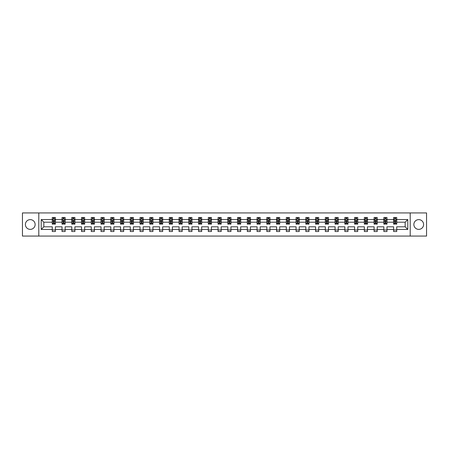 <?xml version="1.0" encoding="UTF-8"?>
<svg xmlns="http://www.w3.org/2000/svg" width="449" height="449" viewBox="0 0 449 449"><rect width="100%" height="100%" fill="white"/><g stroke="black" fill="none" stroke-linecap="round" stroke-linejoin="round"><path stroke-width="0.67" d="M418.737 219.623A4.877 4.877 0 0 0 413.86 224.5A4.877 4.877 0 0 0 418.737 229.377A4.877 4.877 0 0 0 423.609 224.5A4.877 4.877 0 0 0 418.737 219.623M30.263 219.623A4.877 4.877 0 0 0 25.391 224.5A4.877 4.877 0 0 0 30.263 229.377A4.877 4.877 0 0 0 35.14 224.5A4.877 4.877 0 0 0 30.263 219.623M410.201 236.067L426.55 236.067L426.55 212.933L410.201 212.933L410.201 236.067L38.799 236.067L38.799 212.933L22.45 212.933L22.45 236.067L38.799 236.067M396.731 229.439L396.731 226.812L405.172 226.812L407.793 229.439L396.731 229.439L396.731 231.532L393.605 231.532L393.605 229.439L386.976 229.439L386.976 231.532L383.85 231.532L383.85 229.439L377.227 229.439L377.227 231.532L374.101 231.532L374.101 229.439L367.473 229.439L367.473 231.532L364.347 231.532L364.347 229.439L357.718 229.439L357.718 231.532L354.592 231.532L354.592 229.439L347.969 229.439L347.969 231.532L344.843 231.532L344.843 229.439L338.215 229.439L338.215 231.532L335.089 231.532L335.089 229.439L328.466 229.439L328.466 231.532L325.34 231.532L325.34 229.439L318.711 229.439L318.711 231.532L315.585 231.532L315.585 229.439L308.957 229.439L308.957 231.532L305.831 231.532L305.831 229.439L299.208 229.439L299.208 231.532L296.082 231.532L296.082 229.439L289.453 229.439L289.453 231.532L286.327 231.532L286.327 229.439L279.699 229.439L279.699 231.532L276.573 231.532L276.573 229.439L269.95 229.439L269.95 231.532L266.824 231.532L266.824 229.439L260.196 229.439L260.196 231.532L257.069 231.532L257.069 229.439L250.447 229.439L250.447 231.532L247.32 231.532L247.32 229.439L240.692 229.439L240.692 231.532L237.566 231.532L237.566 229.439L230.938 229.439L230.938 231.532L227.811 231.532L227.811 229.439L221.189 229.439L221.189 231.532L218.062 231.532L218.062 229.439L211.434 229.439L211.434 231.532L208.308 231.532L208.308 229.439L201.68 229.439L201.68 231.532L198.553 231.532L198.553 229.439L191.931 229.439L191.931 231.532L188.804 231.532L188.804 229.439L182.176 229.439L182.176 231.532L179.05 231.532L179.05 229.439L172.427 229.439L172.427 231.532L169.301 231.532L169.301 229.439L162.673 229.439L162.673 231.532L159.547 231.532L159.547 229.439L152.918 229.439L152.918 231.532L149.792 231.532L149.792 229.439L143.169 229.439L143.169 231.532L140.043 231.532L140.043 229.439L133.415 229.439L133.415 231.532L130.289 231.532L130.289 229.439L123.66 229.439L123.66 231.532L120.534 231.532L120.534 229.439L113.911 229.439L113.911 231.532L110.785 231.532L110.785 229.439L104.157 229.439L104.157 231.532L101.031 231.532L101.031 229.439L94.408 229.439L94.408 231.532L91.282 231.532L91.282 229.439L84.653 229.439L84.653 231.532L81.527 231.532L81.527 229.439L74.899 229.439L74.899 231.532L71.773 231.532L71.773 229.439L65.15 229.439L65.15 231.532L62.024 231.532L62.024 229.439L55.395 229.439L55.395 231.532L52.269 231.532L52.269 229.439L41.207 229.439L41.207 219.561L52.269 219.561L52.269 217.468L55.395 217.468L55.395 219.561L62.024 219.561L62.024 217.468L65.15 217.468L65.15 219.561L71.773 219.561L71.773 217.468L74.899 217.468L74.899 219.561L81.527 219.561L81.527 217.468L84.653 217.468L84.653 219.561L91.282 219.561L91.282 217.468L94.408 217.468L94.408 219.561L101.031 219.561L101.031 217.468L104.157 217.468L104.157 219.561L110.785 219.561L110.785 217.468L113.911 217.468L113.911 219.561L120.534 219.561L120.534 217.468L123.66 217.468L123.66 219.561L130.289 219.561L130.289 217.468L133.415 217.468L133.415 219.561L140.043 219.561L140.043 217.468L143.169 217.468L143.169 219.561L149.792 219.561L149.792 217.468L152.918 217.468L152.918 219.561L159.547 219.561L159.547 217.468L162.673 217.468L162.673 219.561L169.301 219.561L169.301 217.468L172.427 217.468L172.427 219.561L179.05 219.561L179.05 217.468L182.176 217.468L182.176 219.561L188.804 219.561L188.804 217.468L191.931 217.468L191.931 219.561L198.553 219.561L198.553 217.468L201.68 217.468L201.68 219.561L208.308 219.561L208.308 217.468L211.434 217.468L211.434 219.561L218.062 219.561L218.062 217.468L221.189 217.468L221.189 219.561L227.811 219.561L227.811 217.468L230.938 217.468L230.938 219.561L237.566 219.561L237.566 217.468L240.692 217.468L240.692 219.561L247.32 219.561L247.32 217.468L250.447 217.468L250.447 219.561L257.069 219.561L257.069 217.468L260.196 217.468L260.196 219.561L266.824 219.561L266.824 217.468L269.95 217.468L269.95 219.561L276.573 219.561L276.573 217.468L279.699 217.468L279.699 219.561L286.327 219.561L286.327 217.468L289.453 217.468L289.453 219.561L296.082 219.561L296.082 217.468L299.208 217.468L299.208 219.561L305.831 219.561L305.831 217.468L308.957 217.468L308.957 219.561L315.585 219.561L315.585 217.468L318.711 217.468L318.711 219.561L325.34 219.561L325.34 217.468L328.466 217.468L328.466 219.561L335.089 219.561L335.089 217.468L338.215 217.468L338.215 219.561L344.843 219.561L344.843 217.468L347.969 217.468L347.969 219.561L354.592 219.561L354.592 217.468L357.718 217.468L357.718 219.561L364.347 219.561L364.347 217.468L367.473 217.468L367.473 219.561L374.101 219.561L374.101 217.468L377.227 217.468L377.227 219.561L383.85 219.561L383.85 217.468L386.976 217.468L386.976 219.561L393.605 219.561L393.605 217.468L396.731 217.468L396.731 219.561L407.793 219.561L407.793 229.439M410.201 212.933L38.799 212.933M393.605 219.561L393.605 222.188L386.976 222.188L386.976 219.561M386.976 229.439L386.976 226.812L393.605 226.812L393.605 229.439M383.85 219.561L383.85 222.188L377.227 222.188L377.227 219.561M377.227 229.439L377.227 226.812L383.85 226.812L383.85 229.439M374.101 219.561L374.101 222.188L367.473 222.188L367.473 219.561M367.473 229.439L367.473 226.812L374.101 226.812L374.101 229.439M364.347 219.561L364.347 222.188L357.718 222.188L357.718 219.561M357.718 229.439L357.718 226.812L364.347 226.812L364.347 229.439M354.592 219.561L354.592 222.188L347.969 222.188L347.969 219.561M347.969 229.439L347.969 226.812L354.592 226.812L354.592 229.439M344.843 219.561L344.843 222.188L338.215 222.188L338.215 219.561M338.215 229.439L338.215 226.812L344.843 226.812L344.843 229.439M335.089 219.561L335.089 222.188L328.466 222.188L328.466 219.561M328.466 229.439L328.466 226.812L335.089 226.812L335.089 229.439M325.34 219.561L325.34 222.188L318.711 222.188L318.711 219.561M318.711 229.439L318.711 226.812L325.34 226.812L325.34 229.439M315.585 219.561L315.585 222.188L308.957 222.188L308.957 219.561M308.957 229.439L308.957 226.812L315.585 226.812L315.585 229.439M305.831 219.561L305.831 222.188L299.208 222.188L299.208 219.561M299.208 229.439L299.208 226.812L305.831 226.812L305.831 229.439M296.082 219.561L296.082 222.188L289.453 222.188L289.453 219.561M289.453 229.439L289.453 226.812L296.082 226.812L296.082 229.439M286.327 219.561L286.327 222.188L279.699 222.188L279.699 219.561M279.699 229.439L279.699 226.812L286.327 226.812L286.327 229.439M276.573 219.561L276.573 222.188L269.95 222.188L269.95 219.561M269.95 229.439L269.95 226.812L276.573 226.812L276.573 229.439M266.824 219.561L266.824 222.188L260.196 222.188L260.196 219.561M260.196 229.439L260.196 226.812L266.824 226.812L266.824 229.439M257.069 219.561L257.069 222.188L250.447 222.188L250.447 219.561M250.447 229.439L250.447 226.812L257.069 226.812L257.069 229.439M247.32 219.561L247.32 222.188L240.692 222.188L240.692 219.561M240.692 229.439L240.692 226.812L247.32 226.812L247.32 229.439M237.566 219.561L237.566 222.188L230.938 222.188L230.938 219.561M230.938 229.439L230.938 226.812L237.566 226.812L237.566 229.439M227.811 219.561L227.811 222.188L221.189 222.188L221.189 219.561M221.189 229.439L221.189 226.812L227.811 226.812L227.811 229.439M218.062 219.561L218.062 222.188L211.434 222.188L211.434 219.561M211.434 229.439L211.434 226.812L218.062 226.812L218.062 229.439M208.308 219.561L208.308 222.188L201.68 222.188L201.68 219.561M201.68 229.439L201.68 226.812L208.308 226.812L208.308 229.439M198.553 219.561L198.553 222.188L191.931 222.188L191.931 219.561M191.931 229.439L191.931 226.812L198.553 226.812L198.553 229.439M188.804 219.561L188.804 222.188L182.176 222.188L182.176 219.561M182.176 229.439L182.176 226.812L188.804 226.812L188.804 229.439M179.05 219.561L179.05 222.188L172.427 222.188L172.427 219.561M172.427 229.439L172.427 226.812L179.05 226.812L179.05 229.439M169.301 219.561L169.301 222.188L162.673 222.188L162.673 219.561M162.673 229.439L162.673 226.812L169.301 226.812L169.301 229.439M159.547 219.561L159.547 222.188L152.918 222.188L152.918 219.561M152.918 229.439L152.918 226.812L159.547 226.812L159.547 229.439M149.792 219.561L149.792 222.188L143.169 222.188L143.169 219.561M143.169 229.439L143.169 226.812L149.792 226.812L149.792 229.439M140.043 219.561L140.043 222.188L133.415 222.188L133.415 219.561M133.415 229.439L133.415 226.812L140.043 226.812L140.043 229.439M130.289 219.561L130.289 222.188L123.66 222.188L123.66 219.561M123.66 229.439L123.66 226.812L130.289 226.812L130.289 229.439M120.534 219.561L120.534 222.188L113.911 222.188L113.911 219.561M113.911 229.439L113.911 226.812L120.534 226.812L120.534 229.439M110.785 219.561L110.785 222.188L104.157 222.188L104.157 219.561M104.157 229.439L104.157 226.812L110.785 226.812L110.785 229.439M101.031 219.561L101.031 222.188L94.408 222.188L94.408 219.561M94.408 229.439L94.408 226.812L101.031 226.812L101.031 229.439M91.282 219.561L91.282 222.188L84.653 222.188L84.653 219.561M84.653 229.439L84.653 226.812L91.282 226.812L91.282 229.439M81.527 219.561L81.527 222.188L74.899 222.188L74.899 219.561M74.899 229.439L74.899 226.812L81.527 226.812L81.527 229.439M71.773 219.561L71.773 222.188L65.15 222.188L65.15 219.561M65.15 229.439L65.15 226.812L71.773 226.812L71.773 229.439M62.024 219.561L62.024 222.188L55.395 222.188L55.395 219.561M55.395 229.439L55.395 226.812L62.024 226.812L62.024 229.439M52.269 219.561L52.269 222.188L43.828 222.188L43.828 226.812L52.269 226.812L52.269 229.439M41.207 219.561L43.828 222.188M405.172 226.812L405.172 222.188L396.731 222.188L396.731 219.561M394.794 219.028L395.541 219.028M385.04 219.028L385.792 219.028M375.285 219.028L376.038 219.028M365.537 219.028L366.283 219.028M355.782 219.028L356.534 219.028M346.027 219.028L346.78 219.028M336.279 219.028L337.031 219.028M326.524 219.028L327.276 219.028M316.775 219.028L317.522 219.028M307.021 219.028L307.773 219.028M297.266 219.028L298.018 219.028M287.517 219.028L288.264 219.028M277.763 219.028L278.515 219.028M268.008 219.028L268.76 219.028M258.259 219.028L259.011 219.028M248.505 219.028L249.257 219.028M238.756 219.028L239.502 219.028M229.001 219.028L229.753 219.028M219.247 219.028L219.999 219.028M209.498 219.028L210.244 219.028M199.743 219.028L200.495 219.028M189.989 219.028L190.741 219.028M180.24 219.028L180.992 219.028M170.485 219.028L171.237 219.028M160.736 219.028L161.483 219.028M150.982 219.028L151.734 219.028M141.227 219.028L141.979 219.028M131.478 219.028L132.225 219.028M121.724 219.028L122.476 219.028M111.969 219.028L112.721 219.028M102.22 219.028L102.973 219.028M92.466 219.028L93.218 219.028M82.717 219.028L83.463 219.028M72.963 219.028L73.715 219.028M63.208 219.028L63.96 219.028M53.459 219.028L54.206 219.028M52.269 229.972L55.395 229.972M62.024 229.972L65.15 229.972M71.773 229.972L74.899 229.972M81.527 229.972L84.653 229.972M91.282 229.972L94.408 229.972M101.031 229.972L104.157 229.972M110.785 229.972L113.911 229.972M120.534 229.972L123.66 229.972M130.289 229.972L133.415 229.972M140.043 229.972L143.169 229.972M149.792 229.972L152.918 229.972M159.547 229.972L162.673 229.972M169.301 229.972L172.427 229.972M179.05 229.972L182.176 229.972M188.804 229.972L191.931 229.972M198.553 229.972L201.68 229.972M208.308 229.972L211.434 229.972M218.062 229.972L221.189 229.972M227.811 229.972L230.938 229.972M237.566 229.972L240.692 229.972M247.32 229.972L250.447 229.972M257.069 229.972L260.196 229.972M266.824 229.972L269.95 229.972M276.573 229.972L279.699 229.972M286.327 229.972L289.453 229.972M296.082 229.972L299.208 229.972M305.831 229.972L308.957 229.972M315.585 229.972L318.711 229.972M325.34 229.972L328.466 229.972M335.089 229.972L338.215 229.972M344.843 229.972L347.969 229.972M354.592 229.972L357.718 229.972M364.347 229.972L367.473 229.972M374.101 229.972L377.227 229.972M383.85 229.972L386.976 229.972M393.605 229.972L396.731 229.972M43.828 226.812L41.207 229.439M407.793 219.561L405.172 222.188M54.206 218.281L53.459 218.281M52.859 219.134L52.269 219.134L52.269 217.468L53.459 217.468L53.459 219.061M52.269 223.344L52.269 224.124L53.459 224.124L53.459 223.344L52.269 223.344L52.269 222.188M55.395 222.188L55.395 224.124L54.206 224.124L54.206 220.779L53.459 220.779L53.459 223.344M54.806 219.134L55.395 219.134L55.395 217.468L54.206 217.468L54.206 219.061M55.395 220.313L54.772 219.061L52.898 219.061L52.269 220.313M63.96 218.281L63.208 218.281M62.607 219.134L62.024 219.134L62.024 217.468L63.208 217.468L63.208 219.061M62.024 223.344L62.024 224.124L63.208 224.124L63.208 223.344L62.024 223.344L62.024 222.188M65.15 222.188L65.15 224.124L63.96 224.124L63.96 220.779L63.208 220.779L63.208 223.344M64.561 219.134L65.15 219.134L65.15 217.468L63.96 217.468L63.96 219.061M65.15 220.313L64.521 219.061L62.647 219.061L62.024 220.313M73.715 218.281L72.963 218.281M72.362 219.134L71.773 219.134L71.773 217.468L72.963 217.468L72.963 219.061M71.773 223.344L71.773 224.124L72.963 224.124L72.963 223.344L71.773 223.344L71.773 222.188M74.899 222.188L74.899 224.124L73.715 224.124L73.715 220.779L72.963 220.779L72.963 223.344M74.315 219.134L74.899 219.134L74.899 217.468L73.715 217.468L73.715 219.061M74.899 220.313L74.276 219.061L72.401 219.061L71.773 220.313M83.463 218.281L82.717 218.281M82.116 219.134L81.527 219.134L81.527 217.468L82.717 217.468L82.717 219.061M81.527 223.344L81.527 224.124L82.717 224.124L82.717 223.344L81.527 223.344L81.527 222.188M84.653 222.188L84.653 224.124L83.463 224.124L83.463 220.779L82.717 220.779L82.717 223.344M84.064 219.134L84.653 219.134L84.653 217.468L83.463 217.468L83.463 219.061M84.653 220.313L84.03 219.061L82.15 219.061L81.527 220.313M93.218 218.281L92.466 218.281M91.865 219.134L91.282 219.134L91.282 217.468L92.466 217.468L92.466 219.061M91.282 223.344L91.282 224.124L92.466 224.124L92.466 223.344L91.282 223.344L91.282 222.188M94.408 222.188L94.408 224.124L93.218 224.124L93.218 220.779L92.466 220.779L92.466 223.344M93.819 219.134L94.408 219.134L94.408 217.468L93.218 217.468L93.218 219.061M94.408 220.313L93.779 219.061L91.905 219.061L91.282 220.313M102.973 218.281L102.22 218.281M101.62 219.134L101.031 219.134L101.031 217.468L102.22 217.468L102.22 219.061M101.031 223.344L101.031 224.124L102.22 224.124L102.22 223.344L101.031 223.344L101.031 222.188M104.157 222.188L104.157 224.124L102.973 224.124L102.973 220.779L102.22 220.779L102.22 223.344M103.567 219.134L104.157 219.134L104.157 217.468L102.973 217.468L102.973 219.061M104.157 220.313L103.534 219.061L101.659 219.061L101.031 220.313M112.721 218.281L111.969 218.281M111.374 219.134L110.785 219.134L110.785 217.468L111.969 217.468L111.969 219.061M110.785 223.344L110.785 224.124L111.969 224.124L111.969 223.344L110.785 223.344L110.785 222.188M113.911 222.188L113.911 224.124L112.721 224.124L112.721 220.779L111.969 220.779L111.969 223.344M113.322 219.134L113.911 219.134L113.911 217.468L112.721 217.468L112.721 219.061M113.911 220.313L113.283 219.061L111.408 219.061L110.785 220.313M122.476 218.281L121.724 218.281M121.123 219.134L120.534 219.134L120.534 217.468L121.724 217.468L121.724 219.061M120.534 223.344L120.534 224.124L121.724 224.124L121.724 223.344L120.534 223.344L120.534 222.188M123.66 222.188L123.66 224.124L122.476 224.124L122.476 220.779L121.724 220.779L121.724 223.344M123.077 219.134L123.66 219.134L123.66 217.468L122.476 217.468L122.476 219.061M123.66 220.313L123.037 219.061L121.163 219.061L120.534 220.313M132.225 218.281L131.478 218.281M130.878 219.134L130.289 219.134L130.289 217.468L131.478 217.468L131.478 219.061M130.289 223.344L130.289 224.124L131.478 224.124L131.478 223.344L130.289 223.344L130.289 222.188M133.415 222.188L133.415 224.124L132.225 224.124L132.225 220.779L131.478 220.779L131.478 223.344M132.825 219.134L133.415 219.134L133.415 217.468L132.225 217.468L132.225 219.061M133.415 220.313L132.792 219.061L130.912 219.061L130.289 220.313M141.979 218.281L141.227 218.281M140.627 219.134L140.043 219.134L140.043 217.468L141.227 217.468L141.227 219.061M140.043 223.344L140.043 224.124L141.227 224.124L141.227 223.344L140.043 223.344L140.043 222.188M143.169 222.188L143.169 224.124L141.979 224.124L141.979 220.779L141.227 220.779L141.227 223.344M142.58 219.134L143.169 219.134L143.169 217.468L141.979 217.468L141.979 219.061M143.169 220.313L142.541 219.061L140.666 219.061L140.043 220.313M151.734 218.281L150.982 218.281M150.381 219.134L149.792 219.134L149.792 217.468L150.982 217.468L150.982 219.061M149.792 223.344L149.792 224.124L150.982 224.124L150.982 223.344L149.792 223.344L149.792 222.188M152.918 222.188L152.918 224.124L151.734 224.124L151.734 220.779L150.982 220.779L150.982 223.344M152.334 219.134L152.918 219.134L152.918 217.468L151.734 217.468L151.734 219.061M152.918 220.313L152.295 219.061L150.421 219.061L149.792 220.313M161.483 218.281L160.736 218.281M160.136 219.134L159.547 219.134L159.547 217.468L160.736 217.468L160.736 219.061M159.547 223.344L159.547 224.124L160.736 224.124L160.736 223.344L159.547 223.344L159.547 222.188M162.673 222.188L162.673 224.124L161.483 224.124L161.483 220.779L160.736 220.779L160.736 223.344M162.083 219.134L162.673 219.134L162.673 217.468L161.483 217.468L161.483 219.061M162.673 220.313L162.05 219.061L160.17 219.061L159.547 220.313M171.237 218.281L170.485 218.281M169.885 219.134L169.301 219.134L169.301 217.468L170.485 217.468L170.485 219.061M169.301 223.344L169.301 224.124L170.485 224.124L170.485 223.344L169.301 223.344L169.301 222.188M172.427 222.188L172.427 224.124L171.237 224.124L171.237 220.779L170.485 220.779L170.485 223.344M171.838 219.134L172.427 219.134L172.427 217.468L171.237 217.468L171.237 219.061M172.427 220.313L171.799 219.061L169.924 219.061L169.301 220.313M180.992 218.281L180.24 218.281M179.639 219.134L179.05 219.134L179.05 217.468L180.24 217.468L180.24 219.061M179.05 223.344L179.05 224.124L180.24 224.124L180.24 223.344L179.05 223.344L179.05 222.188M182.176 222.188L182.176 224.124L180.992 224.124L180.992 220.779L180.24 220.779L180.24 223.344M181.587 219.134L182.176 219.134L182.176 217.468L180.992 217.468L180.992 219.061M182.176 220.313L181.553 219.061L179.679 219.061L179.05 220.313M190.741 218.281L189.989 218.281M189.394 219.134L188.804 219.134L188.804 217.468L189.989 217.468L189.989 219.061M188.804 223.344L188.804 224.124L189.989 224.124L189.989 223.344L188.804 223.344L188.804 222.188M191.931 222.188L191.931 224.124L190.741 224.124L190.741 220.779L189.989 220.779L189.989 223.344M191.341 219.134L191.931 219.134L191.931 217.468L190.741 217.468L190.741 219.061M191.931 220.313L191.302 219.061L189.427 219.061L188.804 220.313M200.495 218.281L199.743 218.281M199.143 219.134L198.553 219.134L198.553 217.468L199.743 217.468L199.743 219.061M198.553 223.344L198.553 224.124L199.743 224.124L199.743 223.344L198.553 223.344L198.553 222.188M201.68 222.188L201.68 224.124L200.495 224.124L200.495 220.779L199.743 220.779L199.743 223.344M201.096 219.134L201.68 219.134L201.68 217.468L200.495 217.468L200.495 219.061M201.68 220.313L201.057 219.061L199.182 219.061L198.553 220.313M210.244 218.281L209.498 218.281M208.897 219.134L208.308 219.134L208.308 217.468L209.498 217.468L209.498 219.061M208.308 223.344L208.308 224.124L209.498 224.124L209.498 223.344L208.308 223.344L208.308 222.188M211.434 222.188L211.434 224.124L210.244 224.124L210.244 220.779L209.498 220.779L209.498 223.344M210.845 219.134L211.434 219.134L211.434 217.468L210.244 217.468L210.244 219.061M211.434 220.313L210.811 219.061L208.931 219.061L208.308 220.313M219.999 218.281L219.247 218.281M218.646 219.134L218.062 219.134L218.062 217.468L219.247 217.468L219.247 219.061M218.062 223.344L218.062 224.124L219.247 224.124L219.247 223.344L218.062 223.344L218.062 222.188M221.189 222.188L221.189 224.124L219.999 224.124L219.999 220.779L219.247 220.779L219.247 223.344M220.599 219.134L221.189 219.134L221.189 217.468L219.999 217.468L219.999 219.061M221.189 220.313L220.56 219.061L218.685 219.061L218.062 220.313M229.753 218.281L229.001 218.281M228.401 219.134L227.811 219.134L227.811 217.468L229.001 217.468L229.001 219.061M227.811 223.344L227.811 224.124L229.001 224.124L229.001 223.344L227.811 223.344L227.811 222.188M230.938 222.188L230.938 224.124L229.753 224.124L229.753 220.779L229.001 220.779L229.001 223.344M230.354 219.134L230.938 219.134L230.938 217.468L229.753 217.468L229.753 219.061M230.938 220.313L230.315 219.061L228.44 219.061L227.811 220.313M239.502 218.281L238.756 218.281M238.155 219.134L237.566 219.134L237.566 217.468L238.756 217.468L238.756 219.061M237.566 223.344L237.566 224.124L238.756 224.124L238.756 223.344L237.566 223.344L237.566 222.188M240.692 222.188L240.692 224.124L239.502 224.124L239.502 220.779L238.756 220.779L238.756 223.344M240.103 219.134L240.692 219.134L240.692 217.468L239.502 217.468L239.502 219.061M240.692 220.313L240.069 219.061L238.189 219.061L237.566 220.313M249.257 218.281L248.505 218.281M247.904 219.134L247.32 219.134L247.32 217.468L248.505 217.468L248.505 219.061M247.32 223.344L247.32 224.124L248.505 224.124L248.505 223.344L247.32 223.344L247.32 222.188M250.447 222.188L250.447 224.124L249.257 224.124L249.257 220.779L248.505 220.779L248.505 223.344M249.857 219.134L250.447 219.134L250.447 217.468L249.257 217.468L249.257 219.061M250.447 220.313L249.818 219.061L247.943 219.061L247.32 220.313M259.011 218.281L258.259 218.281M257.659 219.134L257.069 219.134L257.069 217.468L258.259 217.468L258.259 219.061M257.069 223.344L257.069 224.124L258.259 224.124L258.259 223.344L257.069 223.344L257.069 222.188M260.196 222.188L260.196 224.124L259.011 224.124L259.011 220.779L258.259 220.779L258.259 223.344M259.606 219.134L260.196 219.134L260.196 217.468L259.011 217.468L259.011 219.061M260.196 220.313L259.573 219.061L257.698 219.061L257.069 220.313M268.76 218.281L268.008 218.281M267.413 219.134L266.824 219.134L266.824 217.468L268.008 217.468L268.008 219.061M266.824 223.344L266.824 224.124L268.008 224.124L268.008 223.344L266.824 223.344L266.824 222.188M269.95 222.188L269.95 224.124L268.76 224.124L268.76 220.779L268.008 220.779L268.008 223.344M269.361 219.134L269.95 219.134L269.95 217.468L268.76 217.468L268.76 219.061M269.95 220.313L269.321 219.061L267.447 219.061L266.824 220.313M278.515 218.281L277.763 218.281M277.162 219.134L276.573 219.134L276.573 217.468L277.763 217.468L277.763 219.061M276.573 223.344L276.573 224.124L277.763 224.124L277.763 223.344L276.573 223.344L276.573 222.188M279.699 222.188L279.699 224.124L278.515 224.124L278.515 220.779L277.763 220.779L277.763 223.344M279.115 219.134L279.699 219.134L279.699 217.468L278.515 217.468L278.515 219.061M279.699 220.313L279.076 219.061L277.201 219.061L276.573 220.313M288.264 218.281L287.517 218.281M286.917 219.134L286.327 219.134L286.327 217.468L287.517 217.468L287.517 219.061M286.327 223.344L286.327 224.124L287.517 224.124L287.517 223.344L286.327 223.344L286.327 222.188M289.453 222.188L289.453 224.124L288.264 224.124L288.264 220.779L287.517 220.779L287.517 223.344M288.864 219.134L289.453 219.134L289.453 217.468L288.264 217.468L288.264 219.061M289.453 220.313L288.83 219.061L286.95 219.061L286.327 220.313M298.018 218.281L297.266 218.281M296.666 219.134L296.082 219.134L296.082 217.468L297.266 217.468L297.266 219.061M296.082 223.344L296.082 224.124L297.266 224.124L297.266 223.344L296.082 223.344L296.082 222.188M299.208 222.188L299.208 224.124L298.018 224.124L298.018 220.779L297.266 220.779L297.266 223.344M298.619 219.134L299.208 219.134L299.208 217.468L298.018 217.468L298.018 219.061M299.208 220.313L298.579 219.061L296.705 219.061L296.082 220.313M307.773 218.281L307.021 218.281M306.42 219.134L305.831 219.134L305.831 217.468L307.021 217.468L307.021 219.061M305.831 223.344L305.831 224.124L307.021 224.124L307.021 223.344L305.831 223.344L305.831 222.188M308.957 222.188L308.957 224.124L307.773 224.124L307.773 220.779L307.021 220.779L307.021 223.344M308.373 219.134L308.957 219.134L308.957 217.468L307.773 217.468L307.773 219.061M308.957 220.313L308.334 219.061L306.459 219.061L305.831 220.313M317.522 218.281L316.775 218.281M316.175 219.134L315.585 219.134L315.585 217.468L316.775 217.468L316.775 219.061M315.585 223.344L315.585 224.124L316.775 224.124L316.775 223.344L315.585 223.344L315.585 222.188M318.711 222.188L318.711 224.124L317.522 224.124L317.522 220.779L316.775 220.779L316.775 223.344M318.122 219.134L318.711 219.134L318.711 217.468L317.522 217.468L317.522 219.061M318.711 220.313L318.088 219.061L316.208 219.061L315.585 220.313M327.276 218.281L326.524 218.281M325.923 219.134L325.34 219.134L325.34 217.468L326.524 217.468L326.524 219.061M325.34 223.344L325.34 224.124L326.524 224.124L326.524 223.344L325.34 223.344L325.34 222.188M328.466 222.188L328.466 224.124L327.276 224.124L327.276 220.779L326.524 220.779L326.524 223.344M327.877 219.134L328.466 219.134L328.466 217.468L327.276 217.468L327.276 219.061M328.466 220.313L327.837 219.061L325.963 219.061L325.34 220.313M337.031 218.281L336.279 218.281M335.678 219.134L335.089 219.134L335.089 217.468L336.279 217.468L336.279 219.061M335.089 223.344L335.089 224.124L336.279 224.124L336.279 223.344L335.089 223.344L335.089 222.188M338.215 222.188L338.215 224.124L337.031 224.124L337.031 220.779L336.279 220.779L336.279 223.344M337.626 219.134L338.215 219.134L338.215 217.468L337.031 217.468L337.031 219.061M338.215 220.313L337.592 219.061L335.717 219.061L335.089 220.313M346.78 218.281L346.027 218.281M345.433 219.134L344.843 219.134L344.843 217.468L346.027 217.468L346.027 219.061M344.843 223.344L344.843 224.124L346.027 224.124L346.027 223.344L344.843 223.344L344.843 222.188M347.969 222.188L347.969 224.124L346.78 224.124L346.78 220.779L346.027 220.779L346.027 223.344M347.38 219.134L347.969 219.134L347.969 217.468L346.78 217.468L346.78 219.061M347.969 220.313L347.341 219.061L345.466 219.061L344.843 220.313M356.534 218.281L355.782 218.281M355.181 219.134L354.592 219.134L354.592 217.468L355.782 217.468L355.782 219.061M354.592 223.344L354.592 224.124L355.782 224.124L355.782 223.344L354.592 223.344L354.592 222.188M357.718 222.188L357.718 224.124L356.534 224.124L356.534 220.779L355.782 220.779L355.782 223.344M357.135 219.134L357.718 219.134L357.718 217.468L356.534 217.468L356.534 219.061M357.718 220.313L357.095 219.061L355.221 219.061L354.592 220.313M366.283 218.281L365.537 218.281M364.936 219.134L364.347 219.134L364.347 217.468L365.537 217.468L365.537 219.061M364.347 223.344L364.347 224.124L365.537 224.124L365.537 223.344L364.347 223.344L364.347 222.188M367.473 222.188L367.473 224.124L366.283 224.124L366.283 220.779L365.537 220.779L365.537 223.344M366.884 219.134L367.473 219.134L367.473 217.468L366.283 217.468L366.283 219.061M367.473 220.313L366.85 219.061L364.97 219.061L364.347 220.313M376.038 218.281L375.285 218.281M374.685 219.134L374.101 219.134L374.101 217.468L375.285 217.468L375.285 219.061M374.101 223.344L374.101 224.124L375.285 224.124L375.285 223.344L374.101 223.344L374.101 222.188M377.227 222.188L377.227 224.124L376.038 224.124L376.038 220.779L375.285 220.779L375.285 223.344M376.638 219.134L377.227 219.134L377.227 217.468L376.038 217.468L376.038 219.061M377.227 220.313L376.599 219.061L374.724 219.061L374.101 220.313M385.792 218.281L385.04 218.281M384.439 219.134L383.85 219.134L383.85 217.468L385.04 217.468L385.04 219.061M383.85 223.344L383.85 224.124L385.04 224.124L385.04 223.344L383.85 223.344L383.85 222.188M386.976 222.188L386.976 224.124L385.792 224.124L385.792 220.779L385.04 220.779L385.04 223.344M386.393 219.134L386.976 219.134L386.976 217.468L385.792 217.468L385.792 219.061M386.976 220.313L386.353 219.061L384.479 219.061L383.85 220.313M395.541 218.281L394.794 218.281M394.194 219.134L393.605 219.134L393.605 217.468L394.794 217.468L394.794 219.061M393.605 223.344L393.605 224.124L394.794 224.124L394.794 223.344L393.605 223.344L393.605 222.188M396.731 222.188L396.731 224.124L395.541 224.124L395.541 220.779L394.794 220.779L394.794 223.344M396.141 219.134L396.731 219.134L396.731 217.468L395.541 217.468L395.541 219.061M396.731 220.313L396.102 219.061L394.228 219.061L393.605 220.313M55.379 220.279L52.286 220.279M55.395 223.344L54.206 223.344M53.459 221.666L52.269 221.666M55.395 221.666L54.206 221.666M54.206 218.68L53.459 218.68M65.133 220.279L62.041 220.279M65.15 223.344L63.96 223.344M63.208 221.666L62.024 221.666M65.15 221.666L63.96 221.666M63.96 218.68L63.208 218.68M74.888 220.279L71.789 220.279M74.899 223.344L73.715 223.344M72.963 221.666L71.773 221.666M74.899 221.666L73.715 221.666M73.715 218.68L72.963 218.68M84.637 220.279L81.544 220.279M84.653 223.344L83.463 223.344M82.717 221.666L81.527 221.666M84.653 221.666L83.463 221.666M83.463 218.68L82.717 218.68M94.391 220.279L91.293 220.279M94.408 223.344L93.218 223.344M92.466 221.666L91.282 221.666M94.408 221.666L93.218 221.666M93.218 218.68L92.466 218.68M104.14 220.279L101.047 220.279M104.157 223.344L102.973 223.344M102.22 221.666L101.031 221.666M104.157 221.666L102.973 221.666M102.973 218.68L102.22 218.68M113.894 220.279L110.802 220.279M113.911 223.344L112.721 223.344M111.969 221.666L110.785 221.666M113.911 221.666L112.721 221.666M112.721 218.68L111.969 218.68M123.649 220.279L120.551 220.279M123.66 223.344L122.476 223.344M121.724 221.666L120.534 221.666M123.66 221.666L122.476 221.666M122.476 218.68L121.724 218.68M133.398 220.279L130.305 220.279M133.415 223.344L132.225 223.344M131.478 221.666L130.289 221.666M133.415 221.666L132.225 221.666M132.225 218.68L131.478 218.68M143.152 220.279L140.06 220.279M143.169 223.344L141.979 223.344M141.227 221.666L140.043 221.666M143.169 221.666L141.979 221.666M141.979 218.68L141.227 218.68M152.907 220.279L149.809 220.279M152.918 223.344L151.734 223.344M150.982 221.666L149.792 221.666M152.918 221.666L151.734 221.666M151.734 218.68L150.982 218.68M162.656 220.279L159.563 220.279M162.673 223.344L161.483 223.344M160.736 221.666L159.547 221.666M162.673 221.666L161.483 221.666M161.483 218.68L160.736 218.68M172.41 220.279L169.312 220.279M172.427 223.344L171.237 223.344M170.485 221.666L169.301 221.666M172.427 221.666L171.237 221.666M171.237 218.68L170.485 218.68M182.159 220.279L179.067 220.279M182.176 223.344L180.992 223.344M180.24 221.666L179.05 221.666M182.176 221.666L180.992 221.666M180.992 218.68L180.24 218.68M191.914 220.279L188.821 220.279M191.931 223.344L190.741 223.344M189.989 221.666L188.804 221.666M191.931 221.666L190.741 221.666M190.741 218.68L189.989 218.68M201.668 220.279L198.57 220.279M201.68 223.344L200.495 223.344M199.743 221.666L198.553 221.666M201.68 221.666L200.495 221.666M200.495 218.68L199.743 218.68M211.417 220.279L208.325 220.279M211.434 223.344L210.244 223.344M209.498 221.666L208.308 221.666M211.434 221.666L210.244 221.666M210.244 218.68L209.498 218.68M221.172 220.279L218.079 220.279M221.189 223.344L219.999 223.344M219.247 221.666L218.062 221.666M221.189 221.666L219.999 221.666M219.999 218.68L219.247 218.68M230.921 220.279L227.828 220.279M230.938 223.344L229.753 223.344M229.001 221.666L227.811 221.666M230.938 221.666L229.753 221.666M229.753 218.68L229.001 218.68M240.675 220.279L237.583 220.279M240.692 223.344L239.502 223.344M238.756 221.666L237.566 221.666M240.692 221.666L239.502 221.666M239.502 218.68L238.756 218.68M250.43 220.279L247.332 220.279M250.447 223.344L249.257 223.344M248.505 221.666L247.32 221.666M250.447 221.666L249.257 221.666M249.257 218.68L248.505 218.68M260.179 220.279L257.086 220.279M260.196 223.344L259.011 223.344M258.259 221.666L257.069 221.666M260.196 221.666L259.011 221.666M259.011 218.68L258.259 218.68M269.933 220.279L266.841 220.279M269.95 223.344L268.76 223.344M268.008 221.666L266.824 221.666M269.95 221.666L268.76 221.666M268.76 218.68L268.008 218.68M279.688 220.279L276.59 220.279M279.699 223.344L278.515 223.344M277.763 221.666L276.573 221.666M279.699 221.666L278.515 221.666M278.515 218.68L277.763 218.68M289.437 220.279L286.344 220.279M289.453 223.344L288.264 223.344M287.517 221.666L286.327 221.666M289.453 221.666L288.264 221.666M288.264 218.68L287.517 218.68M299.191 220.279L296.093 220.279M299.208 223.344L298.018 223.344M297.266 221.666L296.082 221.666M299.208 221.666L298.018 221.666M298.018 218.68L297.266 218.68M308.94 220.279L305.848 220.279M308.957 223.344L307.773 223.344M307.021 221.666L305.831 221.666M308.957 221.666L307.773 221.666M307.773 218.68L307.021 218.68M318.695 220.279L315.602 220.279M318.711 223.344L317.522 223.344M316.775 221.666L315.585 221.666M318.711 221.666L317.522 221.666M317.522 218.68L316.775 218.68M328.449 220.279L325.351 220.279M328.466 223.344L327.276 223.344M326.524 221.666L325.34 221.666M328.466 221.666L327.276 221.666M327.276 218.68L326.524 218.68M338.198 220.279L335.106 220.279M338.215 223.344L337.031 223.344M336.279 221.666L335.089 221.666M338.215 221.666L337.031 221.666M337.031 218.68L336.279 218.68M347.953 220.279L344.86 220.279M347.969 223.344L346.78 223.344M346.027 221.666L344.843 221.666M347.969 221.666L346.78 221.666M346.78 218.68L346.027 218.68M357.707 220.279L354.609 220.279M357.718 223.344L356.534 223.344M355.782 221.666L354.592 221.666M357.718 221.666L356.534 221.666M356.534 218.68L355.782 218.68M367.456 220.279L364.364 220.279M367.473 223.344L366.283 223.344M365.537 221.666L364.347 221.666M367.473 221.666L366.283 221.666M366.283 218.68L365.537 218.68M377.211 220.279L374.112 220.279M377.227 223.344L376.038 223.344M375.285 221.666L374.101 221.666M377.227 221.666L376.038 221.666M376.038 218.68L375.285 218.68M386.959 220.279L383.867 220.279M386.976 223.344L385.792 223.344M385.04 221.666L383.85 221.666M386.976 221.666L385.792 221.666M385.792 218.68L385.04 218.68M396.714 220.279L393.621 220.279M396.731 223.344L395.541 223.344M394.794 221.666L393.605 221.666M396.731 221.666L395.541 221.666M395.541 218.68L394.794 218.68"/></g></svg>
